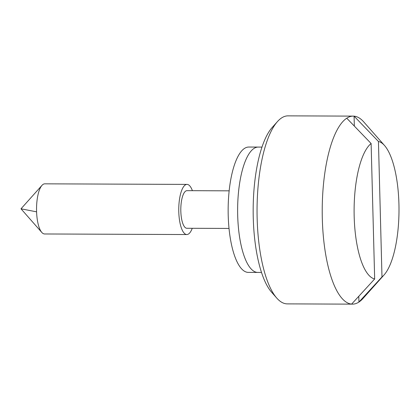 <?xml version="1.0" encoding="UTF-8"?>
<svg xmlns="http://www.w3.org/2000/svg" width="420" height="420" viewBox="0 0 420 420"><rect width="100%" height="100%" fill="white"/><g stroke="black" fill="none" stroke-linecap="round" stroke-linejoin="round"><path stroke-width="0.63" d="M258.815 147.1A62.675 20.407 90.2 0 0 258.284 147.079L248.803 147.042A62.675 20.407 90.2 0 0 228.149 209.633A62.675 20.407 90.2 0 0 248.304 272.391L257.786 272.428A62.675 20.407 90.2 0 0 258.426 272.396M258.284 147.079A62.675 20.407 90.2 0 0 237.626 209.669A62.675 20.407 90.2 0 0 257.786 272.428A62.675 20.407 -89.8 0 1 257.129 272.391A62.675 20.407 -89.8 0 1 237.636 208.666A62.675 20.407 -89.8 0 1 258.284 147.079L261.996 147.095M358.796 296.3L358.943 302.048A94.012 30.613 -89.8 0 1 352.475 304.143A94.012 30.613 -89.8 0 1 351.619 304.101A94.012 30.613 -89.8 0 1 329.212 270.674A94.012 30.613 -89.8 0 1 346.752 118.209A94.012 30.613 -89.8 0 1 353.225 116.12A94.012 30.613 -89.8 0 1 354.076 116.156L354.338 126.073M346.752 118.209L371.117 143.519L374.666 278.98L351.619 304.101M276.769 298.09L271.572 292.183A87.743 28.571 -89.8 0 1 253.26 217.828A87.743 28.571 -89.8 0 1 272.228 127.428L277.473 121.569A94.012 30.613 90.2 0 0 257.15 218.421A94.012 30.613 90.2 0 0 264.033 270.433A94.012 30.613 90.2 0 0 276.769 298.09A94.012 30.613 90.2 0 0 287.291 303.881L352.475 304.143M192.397 190.685A25.069 8.164 90.2 0 0 187.236 184.406A25.069 8.164 90.2 0 0 187.026 184.401A25.069 8.164 90.2 0 0 178.763 209.113A25.069 8.164 90.2 0 0 186.611 234.528A25.069 8.164 90.2 0 0 186.827 234.539A25.069 8.164 90.2 0 0 192.25 228.291M229.01 228.438L186.847 228.27A18.8 6.122 -89.8 0 1 180.821 211.05A18.8 6.122 -89.8 0 1 185.955 190.937A18.8 6.122 -89.8 0 1 187 190.664L229.163 190.832M384.027 274.979L363.038 298.431A94.012 30.613 -89.8 0 1 358.943 302.048L381.985 276.927L378.441 141.466L354.076 116.156A94.012 30.613 -89.8 0 1 363.741 121.91L384.542 145.53A68.943 22.449 -89.8 0 1 399 210.315A68.943 22.449 -89.8 0 1 384.027 274.979A68.943 22.449 -89.8 0 1 381.985 276.927M378.441 141.466A68.943 22.449 -89.8 0 1 384.542 145.53M374.666 278.98A68.943 22.449 -89.8 0 1 354.175 216.5A68.943 22.449 -89.8 0 1 371.117 143.519M187.026 184.401L44.804 183.834A25.069 8.164 90.2 0 0 41.984 185.357A25.069 8.164 90.2 0 0 36.587 211.838A25.069 8.164 90.2 0 0 41.801 232.428A25.069 8.164 90.2 0 0 44.394 233.961A25.069 8.164 90.2 0 0 44.604 233.972L186.827 234.539M353.225 116.12L288.041 115.857A94.012 30.613 90.2 0 0 284.949 116.324A94.012 30.613 90.2 0 0 277.473 121.569M41.801 232.428L21 208.808L36.587 211.838M41.984 185.357L21 208.808M257.786 272.428L261.492 272.444"/></g></svg>

